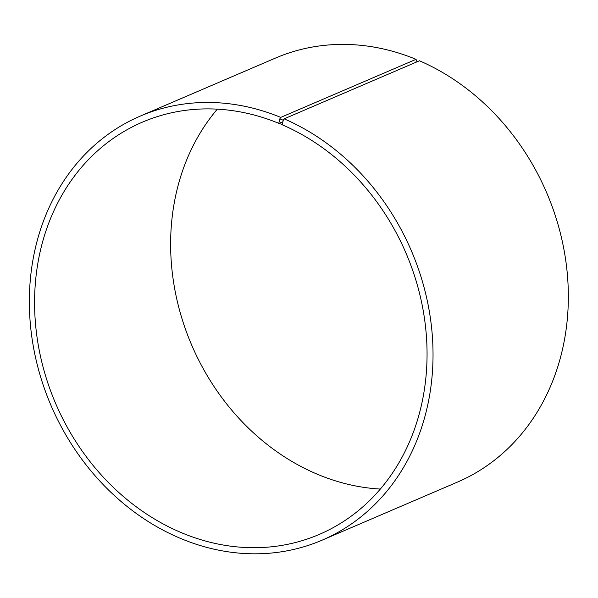 <?xml version="1.0" encoding="UTF-8"?>
<svg xmlns="http://www.w3.org/2000/svg" width="598" height="598" viewBox="0 0 598 598"><rect width="100%" height="100%" fill="white"/><g stroke="black" fill="none" stroke-linecap="round" stroke-linejoin="round"><path stroke-width="0.9" d="M282.854 121.753L278.989 123.412A224.302 190.627 -113.2 0 0 142.361 122.171A224.302 190.627 -113.2 0 0 55.629 403.463A224.302 190.627 -113.2 0 0 319.265 534.418A224.302 190.627 -113.2 0 0 426.06 331.98A224.302 190.627 -113.2 0 0 282.301 124.81L283.235 120.265L284.147 118.838L419.452 60.772A230.708 196.077 -113.2 0 1 567.315 273.862A230.708 196.077 -113.2 0 1 457.47 482.085L322.165 540.144A230.708 196.077 -113.2 0 0 432.01 331.927A230.708 196.077 -113.2 0 0 284.147 118.838M217.328 109.15A224.302 190.627 -113.2 0 0 191.681 345.083A224.302 190.627 -113.2 0 0 380.35 489.052M278.989 123.412L282.174 124.451M278.855 123.046L279.842 118.83L283.235 120.265M279.842 118.83L280.739 117.395A230.708 196.077 -113.2 0 0 140.209 116.117A230.708 196.077 -113.2 0 0 51.002 405.451A230.708 196.077 -113.2 0 0 322.165 540.144M280.739 117.395L416.044 59.337A230.708 196.077 -113.2 0 0 275.514 58.058L140.209 116.117M416.044 59.337L416.395 60.241L415.909 62.297"/></g></svg>
